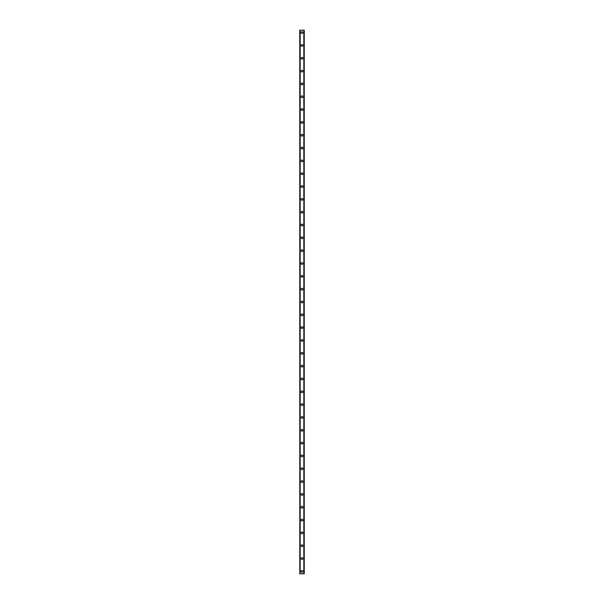 <?xml version="1.0" encoding="UTF-8"?>
<svg xmlns="http://www.w3.org/2000/svg" width="604" height="604" viewBox="0 0 604 604"><rect width="100%" height="100%" fill="white"/><g stroke="black" fill="none" stroke-linecap="round" stroke-linejoin="round"><path stroke-width="0.91" d="M301.117 571.392A0.883 0.883 0 0 1 302 570.516A0.883 0.883 0 0 1 302.883 571.392A0.883 0.883 0 0 1 302 572.275A0.883 0.883 0 0 1 301.117 571.392M301.117 558.564A0.883 0.883 0 0 1 302 557.681A0.883 0.883 0 0 1 302.883 558.564A0.883 0.883 0 0 1 302 559.447A0.883 0.883 0 0 1 301.117 558.564M301.117 545.737A0.883 0.883 0 0 1 302 544.853A0.883 0.883 0 0 1 302.883 545.737A0.883 0.883 0 0 1 302 546.62A0.883 0.883 0 0 1 301.117 545.737M301.117 532.909A0.883 0.883 0 0 1 302 532.026A0.883 0.883 0 0 1 302.883 532.909A0.883 0.883 0 0 1 302 533.793A0.883 0.883 0 0 1 301.117 532.909M301.117 520.082A0.883 0.883 0 0 1 302 519.198A0.883 0.883 0 0 1 302.883 520.082A0.883 0.883 0 0 1 302 520.965A0.883 0.883 0 0 1 301.117 520.082M301.117 507.254A0.883 0.883 0 0 1 302 506.371A0.883 0.883 0 0 1 302.883 507.254A0.883 0.883 0 0 1 302 508.138A0.883 0.883 0 0 1 301.117 507.254M301.117 494.427A0.883 0.883 0 0 1 302 493.544A0.883 0.883 0 0 1 302.883 494.427A0.883 0.883 0 0 1 302 495.31A0.883 0.883 0 0 1 301.117 494.427M301.117 481.599A0.883 0.883 0 0 1 302 480.716A0.883 0.883 0 0 1 302.883 481.599A0.883 0.883 0 0 1 302 482.475A0.883 0.883 0 0 1 301.117 481.599M301.117 468.764A0.883 0.883 0 0 1 302 467.889A0.883 0.883 0 0 1 302.883 468.764A0.883 0.883 0 0 1 302 469.648A0.883 0.883 0 0 1 301.117 468.764M301.117 455.937A0.883 0.883 0 0 1 302 455.061A0.883 0.883 0 0 1 302.883 455.937A0.883 0.883 0 0 1 302 456.82A0.883 0.883 0 0 1 301.117 455.937M301.117 443.109A0.883 0.883 0 0 1 302 442.226A0.883 0.883 0 0 1 302.883 443.109A0.883 0.883 0 0 1 302 443.993A0.883 0.883 0 0 1 301.117 443.109M301.117 430.282A0.883 0.883 0 0 1 302 429.399A0.883 0.883 0 0 1 302.883 430.282A0.883 0.883 0 0 1 302 431.165A0.883 0.883 0 0 1 301.117 430.282M301.117 417.455A0.883 0.883 0 0 1 302 416.571A0.883 0.883 0 0 1 302.883 417.455A0.883 0.883 0 0 1 302 418.338A0.883 0.883 0 0 1 301.117 417.455M301.117 404.627A0.883 0.883 0 0 1 302 403.744A0.883 0.883 0 0 1 302.883 404.627A0.883 0.883 0 0 1 302 405.511A0.883 0.883 0 0 1 301.117 404.627M301.117 391.8A0.883 0.883 0 0 1 302 390.916A0.883 0.883 0 0 1 302.883 391.8A0.883 0.883 0 0 1 302 392.683A0.883 0.883 0 0 1 301.117 391.8M301.117 378.972A0.883 0.883 0 0 1 302 378.089A0.883 0.883 0 0 1 302.883 378.972A0.883 0.883 0 0 1 302 379.856A0.883 0.883 0 0 1 301.117 378.972M301.117 366.145A0.883 0.883 0 0 1 302 365.261A0.883 0.883 0 0 1 302.883 366.145A0.883 0.883 0 0 1 302 367.021A0.883 0.883 0 0 1 301.117 366.145M301.117 353.31A0.883 0.883 0 0 1 302 352.434A0.883 0.883 0 0 1 302.883 353.31A0.883 0.883 0 0 1 302 354.193A0.883 0.883 0 0 1 301.117 353.31M301.117 340.482A0.883 0.883 0 0 1 302 339.607A0.883 0.883 0 0 1 302.883 340.482A0.883 0.883 0 0 1 302 341.366A0.883 0.883 0 0 1 301.117 340.482M301.117 327.655A0.883 0.883 0 0 1 302 326.772A0.883 0.883 0 0 1 302.883 327.655A0.883 0.883 0 0 1 302 328.538A0.883 0.883 0 0 1 301.117 327.655M301.117 314.827A0.883 0.883 0 0 1 302 313.944A0.883 0.883 0 0 1 302.883 314.827A0.883 0.883 0 0 1 302 315.711A0.883 0.883 0 0 1 301.117 314.827M301.117 302A0.883 0.883 0 0 1 302 301.117A0.883 0.883 0 0 1 302.883 302A0.883 0.883 0 0 1 302 302.883A0.883 0.883 0 0 1 301.117 302M301.117 289.173A0.883 0.883 0 0 1 302 288.289A0.883 0.883 0 0 1 302.883 289.173A0.883 0.883 0 0 1 302 290.056A0.883 0.883 0 0 1 301.117 289.173M301.117 276.345A0.883 0.883 0 0 1 302 275.462A0.883 0.883 0 0 1 302.883 276.345A0.883 0.883 0 0 1 302 277.228A0.883 0.883 0 0 1 301.117 276.345M301.117 263.518A0.883 0.883 0 0 1 302 262.634A0.883 0.883 0 0 1 302.883 263.518A0.883 0.883 0 0 1 302 264.393A0.883 0.883 0 0 1 301.117 263.518M301.117 250.69A0.883 0.883 0 0 1 302 249.807A0.883 0.883 0 0 1 302.883 250.69A0.883 0.883 0 0 1 302 251.566A0.883 0.883 0 0 1 301.117 250.69M301.117 237.855A0.883 0.883 0 0 1 302 236.979A0.883 0.883 0 0 1 302.883 237.855A0.883 0.883 0 0 1 302 238.739A0.883 0.883 0 0 1 301.117 237.855M301.117 225.028A0.883 0.883 0 0 1 302 224.144A0.883 0.883 0 0 1 302.883 225.028A0.883 0.883 0 0 1 302 225.911A0.883 0.883 0 0 1 301.117 225.028M301.117 212.2A0.883 0.883 0 0 1 302 211.317A0.883 0.883 0 0 1 302.883 212.2A0.883 0.883 0 0 1 302 213.084A0.883 0.883 0 0 1 301.117 212.2M301.117 199.373A0.883 0.883 0 0 1 302 198.489A0.883 0.883 0 0 1 302.883 199.373A0.883 0.883 0 0 1 302 200.256A0.883 0.883 0 0 1 301.117 199.373M301.117 186.545A0.883 0.883 0 0 1 302 185.662A0.883 0.883 0 0 1 302.883 186.545A0.883 0.883 0 0 1 302 187.429A0.883 0.883 0 0 1 301.117 186.545M301.117 173.718A0.883 0.883 0 0 1 302 172.835A0.883 0.883 0 0 1 302.883 173.718A0.883 0.883 0 0 1 302 174.601A0.883 0.883 0 0 1 301.117 173.718M301.117 160.891A0.883 0.883 0 0 1 302 160.007A0.883 0.883 0 0 1 302.883 160.891A0.883 0.883 0 0 1 302 161.774A0.883 0.883 0 0 1 301.117 160.891M301.117 148.063A0.883 0.883 0 0 1 302 147.18A0.883 0.883 0 0 1 302.883 148.063A0.883 0.883 0 0 1 302 148.939A0.883 0.883 0 0 1 301.117 148.063M301.117 135.236A0.883 0.883 0 0 1 302 134.352A0.883 0.883 0 0 1 302.883 135.236A0.883 0.883 0 0 1 302 136.111A0.883 0.883 0 0 1 301.117 135.236M301.117 122.401A0.883 0.883 0 0 1 302 121.525A0.883 0.883 0 0 1 302.883 122.401A0.883 0.883 0 0 1 302 123.284A0.883 0.883 0 0 1 301.117 122.401M301.117 109.573A0.883 0.883 0 0 1 302 108.69A0.883 0.883 0 0 1 302.883 109.573A0.883 0.883 0 0 1 302 110.457A0.883 0.883 0 0 1 301.117 109.573M301.117 96.746A0.883 0.883 0 0 1 302 95.862A0.883 0.883 0 0 1 302.883 96.746A0.883 0.883 0 0 1 302 97.629A0.883 0.883 0 0 1 301.117 96.746M301.117 83.918A0.883 0.883 0 0 1 302 83.035A0.883 0.883 0 0 1 302.883 83.918A0.883 0.883 0 0 1 302 84.802A0.883 0.883 0 0 1 301.117 83.918M301.117 71.091A0.883 0.883 0 0 1 302 70.207A0.883 0.883 0 0 1 302.883 71.091A0.883 0.883 0 0 1 302 71.974A0.883 0.883 0 0 1 301.117 71.091M301.117 58.263A0.883 0.883 0 0 1 302 57.38A0.883 0.883 0 0 1 302.883 58.263A0.883 0.883 0 0 1 302 59.147A0.883 0.883 0 0 1 301.117 58.263M301.117 45.436A0.883 0.883 0 0 1 302 44.553A0.883 0.883 0 0 1 302.883 45.436A0.883 0.883 0 0 1 302 46.319A0.883 0.883 0 0 1 301.117 45.436M301.117 32.608A0.883 0.883 0 0 1 302 31.725A0.883 0.883 0 0 1 302.883 32.608A0.883 0.883 0 0 1 302 33.484A0.883 0.883 0 0 1 301.117 32.608M300.09 573.8L299.758 30.2L299.788 573.8L299.758 30.2L300.09 573.8L304.242 573.8L304.242 30.2L303.895 573.8M303.895 30.2L300.09 30.2M300.173 30.2L300.173 573.8M303.827 30.2L303.827 573.8M303.91 30.2L303.91 573.8M300.105 30.2L300.105 573.8"/></g></svg>
